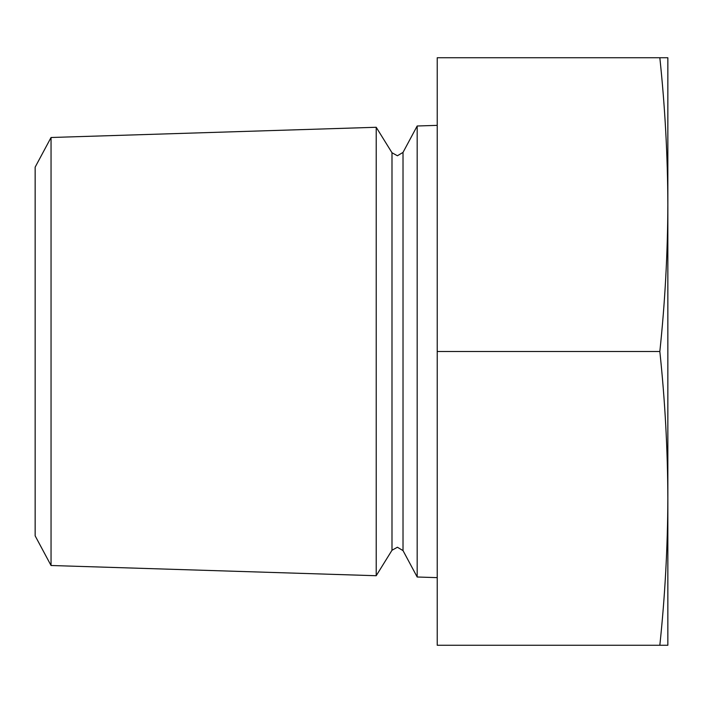 <?xml version="1.0" encoding="UTF-8"?>
<svg xmlns="http://www.w3.org/2000/svg" width="703" height="703" viewBox="0 0 703 703"><rect width="100%" height="100%" fill="white"/><g stroke="black" fill="none" stroke-linecap="round" stroke-linejoin="round"><path stroke-width="1.05" d="M51.047 137.498L35.15 167.147L35.15 535.853L51.047 565.502L376.21 575.722L376.21 127.278L51.047 137.498L51.047 565.502M403.021 152.402L397.406 155.758L391.993 152.744L391.993 550.256L397.406 547.242L403.021 550.598L403.021 152.402L417.178 125.995L417.178 577.005L437.222 577.638M659.836 57.743L437.222 57.743L437.222 351.5L659.836 351.5C665.003 302.545 667.674 253.581 667.85 204.626C667.674 155.662 665.003 106.707 659.836 57.743L667.85 57.743L667.85 498.374C667.674 449.419 665.003 400.455 659.836 351.5M667.85 645.257L659.836 645.257C665.003 596.293 667.674 547.338 667.85 498.374L667.85 645.257M437.222 351.5L437.222 645.257L659.836 645.257M403.021 550.598L417.178 577.005M391.993 550.256L376.21 575.722M417.178 125.995L437.222 125.362M391.993 152.744L376.21 127.278"/></g></svg>
